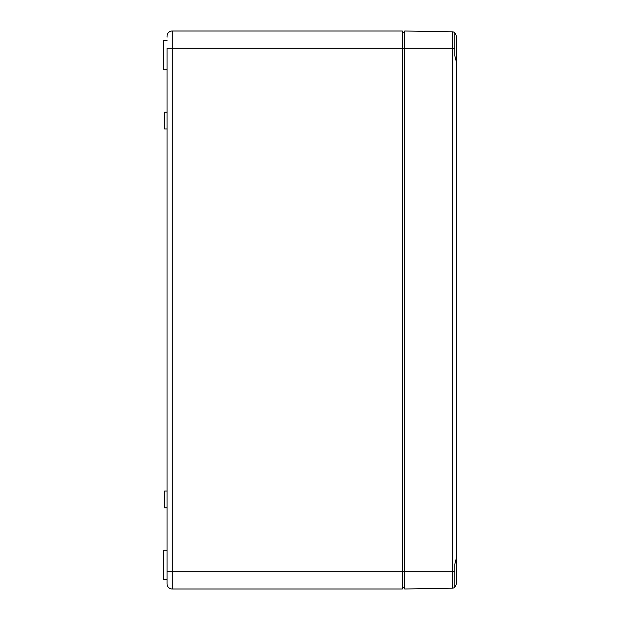 <?xml version="1.0" encoding="UTF-8"?>
<svg xmlns="http://www.w3.org/2000/svg" width="620" height="620" viewBox="0 0 620 620"><rect width="100%" height="100%" fill="white"/><g stroke="black" fill="none" stroke-linecap="round" stroke-linejoin="round"><path stroke-width="0.93" d="M167.059 571.779L172.221 571.779L172.221 589L402.31 589L402.31 571.779L172.221 571.779L172.221 48.221L167.059 48.221L167.059 583.831A5.169 5.169 0 0 0 172.221 589A5.169 5.169 0 0 1 167.059 583.831L167.059 572.524M456.39 102.835L456.39 35.96L454.84 32.736A4.131 4.131 0 0 0 452.329 31.829L404.721 31L404.721 48.221L172.221 48.221L172.221 31A5.169 5.169 0 0 0 167.059 36.169A5.169 5.169 0 0 1 172.221 31A5.169 5.169 0 0 0 167.059 36.169A5.169 5.169 0 0 1 172.221 31L402.31 31L402.31 571.779L404.721 571.779L404.721 589L452.329 588.171A4.131 4.131 0 0 0 454.84 587.264L456.39 584.04L456.39 517.165M167.059 36.169L167.059 37.247M167.059 491.009L164.641 491.009L164.641 507.881L167.059 507.881M167.059 112.119L164.641 112.119L164.641 128.991L167.059 128.991M402.31 32.721L404.721 32.721M402.31 587.279L404.721 587.279M167.059 40.471L163.61 40.471L163.61 69.75L167.059 69.75M167.059 550.25L163.61 550.25L163.61 579.529L167.059 579.529M454.84 32.736L454.84 55.901L456.39 62.07L456.39 557.93L454.84 564.099L454.84 587.264M452.329 31.829L452.329 48.221L404.721 48.221L404.721 571.779L452.329 571.779L452.329 588.171M454.84 571.779L452.329 571.779L452.329 48.221L454.84 48.221"/></g></svg>
